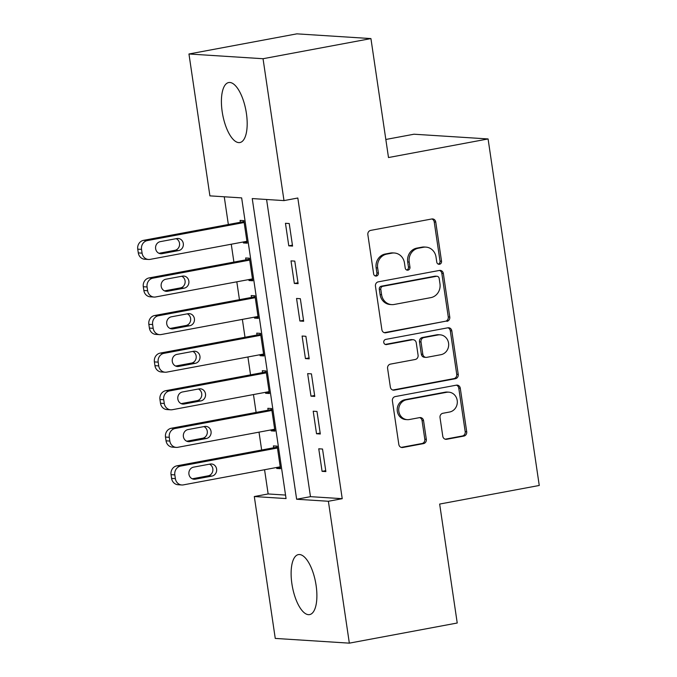 <?xml version="1.0" encoding="UTF-8"?>
<svg xmlns="http://www.w3.org/2000/svg" width="677" height="677" viewBox="0 0 677 677"><rect width="100%" height="100%" fill="white"/><g stroke="black" fill="none" stroke-linecap="round" stroke-linejoin="round"><path stroke-width="1.02" d="M439.534 264.258A2.623 2.403 93.7 0 0 441.531 261.229L435.743 222.031A3.74 3.436 93.7 0 0 431.799 218.976L370.7 230.383A3.74 3.436 93.7 0 0 367.856 234.707L373.645 273.906A2.623 2.403 93.7 0 0 376.404 276.038A2.623 2.403 93.7 0 0 378.392 273.017L377.648 267.94A11.983 10.993 93.7 0 1 386.762 254.112L391.856 253.156A11.983 10.993 93.7 0 1 394.361 253.003A11.983 10.993 93.7 0 1 404.457 262.938L405.21 268.007A2.623 2.403 93.7 0 0 407.969 270.148A2.623 2.403 93.7 0 0 409.957 267.119L409.213 262.05A11.983 10.993 93.7 0 1 418.327 248.222L423.421 247.266A11.983 10.993 93.7 0 1 425.926 247.113A11.983 10.993 93.7 0 1 436.022 257.048L436.775 262.117A2.623 2.403 93.7 0 0 439.534 264.258M438.239 264.106A2.623 2.403 93.7 0 0 440.016 261.136L434.228 221.938A3.74 3.436 93.7 0 0 431.824 218.976M375.1 275.894A2.623 2.403 93.7 0 0 376.886 272.916L376.133 267.847L377.648 267.94M406.674 270.005A2.623 2.403 93.7 0 0 408.451 267.026L407.698 261.957L409.213 262.05M291.905 583.819A30.516 11.805 79.4 0 1 298.405 554.598A30.516 11.805 79.4 0 1 316.1 585.368A30.516 11.805 79.4 0 1 309.601 614.598A30.516 11.805 79.4 0 1 291.905 583.819M222.2 111.773A30.516 11.805 79.4 0 1 228.699 82.543A30.516 11.805 79.4 0 1 246.394 113.313A30.516 11.805 79.4 0 1 239.895 142.542A30.516 11.805 79.4 0 1 222.2 111.773M442.775 436.225A3.74 3.436 93.7 0 0 446.718 439.28L463.855 436.081A3.74 3.436 93.7 0 0 466.707 431.757L460.284 388.226A3.74 3.436 93.7 0 0 456.34 385.171L395.241 396.578A3.74 3.436 93.7 0 0 392.398 400.902L398.821 444.434A3.74 3.436 93.7 0 0 402.764 447.489L423.463 443.621A3.74 3.436 93.7 0 0 426.315 439.297L423.565 420.671A3.74 3.436 93.7 0 0 419.63 417.616L409.357 419.528A10.02 9.19 93.7 0 1 407.266 419.655A10.02 9.19 93.7 0 1 398.719 410.22A10.02 9.19 93.7 0 1 406.445 399.794L446.668 392.288A10.02 9.19 93.7 0 1 448.766 392.161A10.02 9.19 93.7 0 1 457.313 401.596A10.02 9.19 93.7 0 1 449.579 412.022L442.876 413.275A3.74 3.436 93.7 0 0 440.025 417.599L442.775 436.225M266.586 199.487L310.472 496.664L342.223 498.687L297.821 198.014L283.993 200.604L252.242 198.573L296.636 499.245L328.387 501.268L349.34 643.15L275.26 638.419L254.307 496.537L286.058 498.568L241.655 197.896L209.904 195.865L188.959 53.991L263.04 58.721L283.993 200.604M342.223 498.687L328.387 501.268M188.959 53.991L296.848 33.85L370.928 38.581L388.496 157.538L488.083 138.946L539.256 485.468L439.661 504.06L457.229 623.009L349.34 643.15M370.928 38.581L263.04 58.721M446.913 321.355A3.74 3.436 93.7 0 0 449.765 317.031L443.342 273.5A3.74 3.436 93.7 0 0 439.398 270.445L378.299 281.844A3.74 3.436 93.7 0 0 375.456 286.168L381.879 329.699A3.74 3.436 93.7 0 0 385.822 332.754L445.407 321.253A3.74 3.436 93.7 0 0 448.259 316.929L441.827 273.398A3.74 3.436 93.7 0 0 439.424 270.436M451.813 330.867L458.236 374.398A3.74 3.436 93.7 0 1 455.384 378.714L394.293 390.121A3.74 3.436 93.7 0 1 390.35 387.066L387.599 368.432A3.74 3.436 93.7 0 1 390.451 364.116L415.229 359.487A3.74 3.436 93.7 0 0 418.081 355.163L416.253 342.807A3.74 3.436 93.7 0 0 412.318 339.752L386.516 344.568A2.623 2.403 93.7 0 1 383.732 342.13A2.623 2.403 93.7 0 1 385.755 339.397L447.869 327.803A3.74 3.436 93.7 0 1 451.813 330.867L450.298 330.765L456.73 374.296L458.236 374.398M488.083 138.946L414.002 134.215L385.831 139.47M316.531 433.754L320.314 433.999L316.98 411.447L313.206 411.21L316.531 433.754L320.179 433.077M305.437 358.59L309.211 358.835L305.886 336.283L302.103 336.037L305.437 358.59L309.076 357.913M294.334 283.426L298.117 283.663L294.783 261.11L291.008 260.873L294.334 283.426L297.982 282.741M288.783 245.836L292.566 246.081L289.231 223.528L285.457 223.292L288.783 245.836L292.43 245.159M299.886 321.008L303.668 321.245L300.334 298.701L296.551 298.455L299.886 321.008L303.524 320.323M310.988 396.172L314.763 396.417L311.437 373.865L307.654 373.628L310.988 396.172L314.627 395.495M322.083 471.344L325.865 471.581L322.531 449.037L318.757 448.792L322.083 471.344L325.73 470.659M264.563 469.728L268.143 493.956L254.307 496.537M224.256 196.787L228.352 224.51M231.263 244.228L233.903 262.101M236.815 281.81L239.455 299.683M242.366 319.392L244.998 337.264M247.909 356.982L250.549 374.846M253.46 394.564L256.101 412.437M259.012 432.146L261.652 450.019M268.143 493.956L285.542 495.065M276.588 467.485L276.724 468.442L280.506 468.687L277.181 446.135L273.398 445.898L273.677 447.776M271.037 429.903L271.181 430.86L274.955 431.105L271.629 408.553L267.847 408.307L268.126 410.186M265.486 392.322L265.629 393.278L269.404 393.515L266.078 370.971L262.295 370.725L262.574 372.604M259.934 354.731L260.078 355.696L263.861 355.933L260.527 333.38L256.744 333.143L257.023 335.022M254.383 317.149L254.527 318.105L258.309 318.351L254.975 295.798L251.201 295.561L251.472 297.44M248.84 279.567L248.975 280.523L252.758 280.769L249.424 258.216L245.649 257.971L245.929 259.85M243.288 241.985L243.424 242.941L247.207 243.178L243.881 220.634L240.098 220.389L240.377 222.268M310.472 496.664L296.636 499.245M243.424 242.941L247.071 242.264M248.975 280.523L252.623 279.846M254.527 318.105L258.174 317.428M260.078 355.696L263.725 355.01M265.629 393.278L269.268 392.592M271.181 430.86L274.82 430.183M276.724 468.442L280.371 467.765M425.926 247.113L424.42 247.02A11.983 10.993 93.7 0 0 421.906 247.173L423.421 247.266M407.698 261.957A11.983 10.993 93.7 0 1 416.82 248.12L421.906 247.173M394.361 253.003L392.846 252.91A11.983 10.993 93.7 0 0 390.341 253.063L391.856 253.156M376.133 267.847A11.983 10.993 93.7 0 1 385.255 254.01L390.341 253.063M384.291 332.661A3.74 3.436 93.7 0 0 384.308 332.661L445.407 321.253M439.187 278.442A2.623 2.403 93.7 0 0 436.428 276.301L382.801 286.312A2.623 2.403 93.7 0 0 380.804 289.341L381.591 294.69A11.983 10.993 93.7 0 0 391.695 304.616A11.983 10.993 93.7 0 0 394.2 304.464L430.86 297.626A11.983 10.993 93.7 0 0 439.974 283.79L439.187 278.442M436.978 276.267L435.463 276.174A2.623 2.403 93.7 0 0 434.913 276.208L436.428 276.301M391.695 304.616L390.18 304.523A11.983 10.993 93.7 0 1 380.085 294.588L379.289 289.24A2.623 2.403 93.7 0 1 381.286 286.219L434.913 276.208M392.762 390.028A3.74 3.436 93.7 0 0 392.778 390.028L453.878 378.621A3.74 3.436 93.7 0 0 456.73 374.296M413.097 339.702L411.582 339.609A3.74 3.436 93.7 0 0 410.804 339.651L385.238 344.424M440.939 354.689A10.02 9.19 93.7 0 0 448.673 344.263A10.02 9.19 93.7 0 0 440.118 334.827A10.02 9.19 93.7 0 0 438.027 334.954L423.853 337.595A3.74 3.436 93.7 0 0 421.009 341.919L422.829 354.274A3.74 3.436 93.7 0 0 426.772 357.338L440.939 354.689M440.118 334.827L438.611 334.726A10.02 9.19 93.7 0 0 436.513 334.853L438.027 334.954M425.985 357.38L424.471 357.287A3.74 3.436 93.7 0 1 421.322 354.181L419.495 341.826A3.74 3.436 93.7 0 1 422.346 337.501L436.513 334.853M450.298 330.765A3.74 3.436 93.7 0 0 447.895 327.803M448.766 392.161L447.252 392.059A10.02 9.19 93.7 0 0 445.153 392.186L446.668 392.288M407.266 419.655L405.751 419.562A10.02 9.19 93.7 0 1 397.204 410.127A10.02 9.19 93.7 0 1 404.931 399.701L445.153 392.186M401.233 447.395A3.74 3.436 93.7 0 0 401.249 447.387L421.957 443.528A3.74 3.436 93.7 0 0 424.809 439.204L422.05 420.569A3.74 3.436 93.7 0 0 419.647 417.607M445.187 439.187A3.74 3.436 93.7 0 0 445.204 439.187L462.349 435.988A3.74 3.436 93.7 0 0 465.201 431.664L458.769 388.133A3.74 3.436 93.7 0 0 456.366 385.171M244.016 221.591L143.549 240.343A7.633 6.998 -86.3 0 0 137.744 249.153L138.303 252.91A7.633 6.998 -86.3 0 0 144.734 259.232L148.508 259.469A7.633 6.998 93.7 0 0 150.108 259.376L246.927 241.3M148.508 259.469A7.633 6.998 93.7 0 1 142.077 253.147L141.527 249.39A7.633 6.998 93.7 0 1 147.332 240.58L244.152 222.513M158.977 253.3L174.878 250.329A6.101 5.602 93.7 0 0 179.549 244.989A6.101 5.602 93.7 0 0 176.181 238.676M162.057 253.672L178.652 250.575A6.101 5.602 93.7 0 0 183.365 244.219A6.101 5.602 93.7 0 0 178.153 238.465A6.101 5.602 93.7 0 0 176.875 238.541L160.28 241.647A6.101 5.602 93.7 0 0 155.566 247.994A6.101 5.602 93.7 0 0 160.779 253.748A6.101 5.602 93.7 0 0 162.057 253.672L159.518 253.511M249.568 259.173L149.101 277.925A7.633 6.998 -86.3 0 0 143.296 286.735L143.854 290.492A7.633 6.998 -86.3 0 0 150.277 296.814L154.06 297.059A7.633 6.998 93.7 0 0 155.659 296.958L252.479 278.89M154.06 297.059A7.633 6.998 93.7 0 1 147.628 290.738L147.078 286.972A7.633 6.998 93.7 0 1 152.884 278.171L249.703 260.095M164.528 290.882L180.42 287.911A6.101 5.602 93.7 0 0 185.1 282.571A6.101 5.602 93.7 0 0 181.732 276.258M167.608 291.254L184.203 288.157A6.101 5.602 93.7 0 0 188.917 281.801A6.101 5.602 93.7 0 0 183.704 276.047A6.101 5.602 93.7 0 0 182.426 276.131L165.831 279.229A6.101 5.602 93.7 0 0 161.118 285.584A6.101 5.602 93.7 0 0 166.33 291.33A6.101 5.602 93.7 0 0 167.608 291.254L165.07 291.093M255.119 296.754L154.652 315.507A7.633 6.998 -86.3 0 0 148.847 324.317L149.397 328.074A7.633 6.998 -86.3 0 0 155.828 334.396L159.611 334.641A7.633 6.998 93.7 0 0 161.211 334.54L258.03 316.472M159.611 334.641A7.633 6.998 93.7 0 1 153.18 328.32L152.63 324.562A7.633 6.998 93.7 0 1 158.435 315.753L255.254 297.677M170.079 328.463L185.972 325.502A6.101 5.602 93.7 0 0 190.652 320.153A6.101 5.602 93.7 0 0 187.275 313.84M173.16 328.836L189.755 325.739A6.101 5.602 93.7 0 0 194.468 319.383A6.101 5.602 93.7 0 0 189.255 313.637A6.101 5.602 93.7 0 0 187.978 313.713L171.383 316.811A6.101 5.602 93.7 0 0 166.669 323.166A6.101 5.602 93.7 0 0 171.882 328.912A6.101 5.602 93.7 0 0 173.16 328.836L170.621 328.675M260.67 334.345L160.204 353.098A7.633 6.998 -86.3 0 0 154.398 361.899L154.948 365.656A7.633 6.998 -86.3 0 0 161.38 371.986L165.163 372.223A7.633 6.998 93.7 0 0 166.754 372.13L263.581 354.054M165.163 372.223A7.633 6.998 93.7 0 1 158.731 365.902L158.173 362.144A7.633 6.998 93.7 0 1 163.978 353.335L260.806 335.259M175.622 366.045L191.523 363.084A6.101 5.602 93.7 0 0 196.195 357.744A6.101 5.602 93.7 0 0 192.827 351.431M178.703 366.418L195.306 363.321A6.101 5.602 93.7 0 0 200.011 356.974A6.101 5.602 93.7 0 0 194.807 351.219A6.101 5.602 93.7 0 0 193.529 351.295L176.934 354.393A6.101 5.602 93.7 0 0 172.22 360.748A6.101 5.602 93.7 0 0 177.425 366.502A6.101 5.602 93.7 0 0 178.703 366.418L176.172 366.257M266.222 371.927L165.755 390.68A7.633 6.998 -86.3 0 0 159.95 399.489L160.5 403.247A7.633 6.998 -86.3 0 0 166.931 409.568L170.714 409.805A7.633 6.998 93.7 0 0 172.305 409.712L269.133 391.636M170.714 409.805A7.633 6.998 93.7 0 1 164.283 403.484L163.724 399.726A7.633 6.998 93.7 0 1 169.529 390.917L266.357 372.849M181.174 403.636L197.075 400.666A6.101 5.602 93.7 0 0 201.746 395.326A6.101 5.602 93.7 0 0 198.378 389.013M184.254 404.008L200.857 400.911A6.101 5.602 93.7 0 0 205.563 394.556A6.101 5.602 93.7 0 0 200.358 388.801A6.101 5.602 93.7 0 0 199.08 388.877L182.477 391.975A6.101 5.602 93.7 0 0 177.772 398.33A6.101 5.602 93.7 0 0 182.976 404.084A6.101 5.602 93.7 0 0 184.254 404.008L181.724 403.839M271.765 409.509L171.298 428.262A7.633 6.998 -86.3 0 0 165.493 437.071L166.051 440.829A7.633 6.998 -86.3 0 0 172.483 447.15L176.257 447.395A7.633 6.998 93.7 0 0 177.856 447.294L274.676 429.226M176.257 447.395A7.633 6.998 93.7 0 1 169.834 441.065L169.275 437.308A7.633 6.998 93.7 0 1 175.081 428.507L271.909 410.431M186.725 441.218L202.626 438.247A6.101 5.602 93.7 0 0 207.297 432.908A6.101 5.602 93.7 0 0 203.929 426.595M189.805 441.59L206.4 438.493A6.101 5.602 93.7 0 0 211.114 432.138A6.101 5.602 93.7 0 0 205.901 426.383A6.101 5.602 93.7 0 0 204.632 426.468L188.028 429.565A6.101 5.602 93.7 0 0 183.323 435.912A6.101 5.602 93.7 0 0 188.528 441.666A6.101 5.602 93.7 0 0 189.805 441.59L187.275 441.429M277.316 447.091L176.849 465.844A7.633 6.998 -86.3 0 0 171.044 474.653L171.603 478.411A7.633 6.998 -86.3 0 0 178.034 484.732L181.808 484.977A7.633 6.998 93.7 0 0 183.408 484.876L280.227 466.808M181.808 484.977A7.633 6.998 93.7 0 1 175.377 478.656L174.827 474.899A7.633 6.998 93.7 0 1 180.632 466.089L277.452 448.013M192.276 478.8L208.177 475.829A6.101 5.602 93.7 0 0 212.849 470.49A6.101 5.602 93.7 0 0 209.481 464.177M195.357 479.172L211.952 476.075A6.101 5.602 93.7 0 0 216.665 469.72A6.101 5.602 93.7 0 0 211.452 463.973A6.101 5.602 93.7 0 0 210.175 464.05L193.58 467.147A6.101 5.602 93.7 0 0 188.866 473.502A6.101 5.602 93.7 0 0 194.079 479.248A6.101 5.602 93.7 0 0 195.357 479.172L192.818 479.011M440.016 261.136L441.531 261.229M376.886 272.916L378.392 273.017M408.451 267.026L409.957 267.119M416.82 248.12L418.327 248.222M385.255 254.01L386.762 254.112M434.228 221.938L435.743 222.031M384.308 332.661L385.822 332.754M441.827 273.398L443.342 273.5M448.259 316.929L449.765 317.031M381.286 286.219L382.801 286.312M379.289 289.24L380.804 289.341M380.085 294.588L381.591 294.69M453.878 378.621L455.384 378.714M392.778 390.028L394.293 390.121M410.804 339.651L412.318 339.752M385.433 344.5L386.516 344.568M422.346 337.501L423.853 337.595M419.495 341.826L421.009 341.919M421.322 354.181L422.829 354.274M404.931 399.701L406.445 399.794M422.05 420.569L423.565 420.671M424.809 439.204L426.315 439.297M421.957 443.528L423.463 443.621M401.249 447.387L402.764 447.489M458.769 388.133L460.284 388.226M465.201 431.664L466.707 431.757M462.349 435.988L463.855 436.081M445.204 439.187L446.718 439.28M147.332 240.58L143.549 240.343M141.527 249.39L137.744 249.153M142.077 253.147L138.303 252.91M174.878 250.329L178.652 250.575M152.884 278.171L149.101 277.925M147.078 286.972L143.296 286.735M147.628 290.738L143.854 290.492M180.42 287.911L184.203 288.157M158.435 315.753L154.652 315.507M152.63 324.562L148.847 324.317M153.18 328.32L149.397 328.074M185.972 325.502L189.755 325.739M163.978 353.335L160.204 353.098M158.173 362.144L154.398 361.899M158.731 365.902L154.948 365.656M191.523 363.084L195.306 363.321M169.529 390.917L165.755 390.68M163.724 399.726L159.95 399.489M164.283 403.484L160.5 403.247M197.075 400.666L200.857 400.911M175.081 428.507L171.298 428.262M169.275 437.308L165.493 437.071M169.834 441.065L166.051 440.829M202.626 438.247L206.4 438.493M180.632 466.089L176.849 465.844M174.827 474.899L171.044 474.653M175.377 478.656L171.603 478.411M208.177 475.829L211.952 476.075"/></g></svg>
